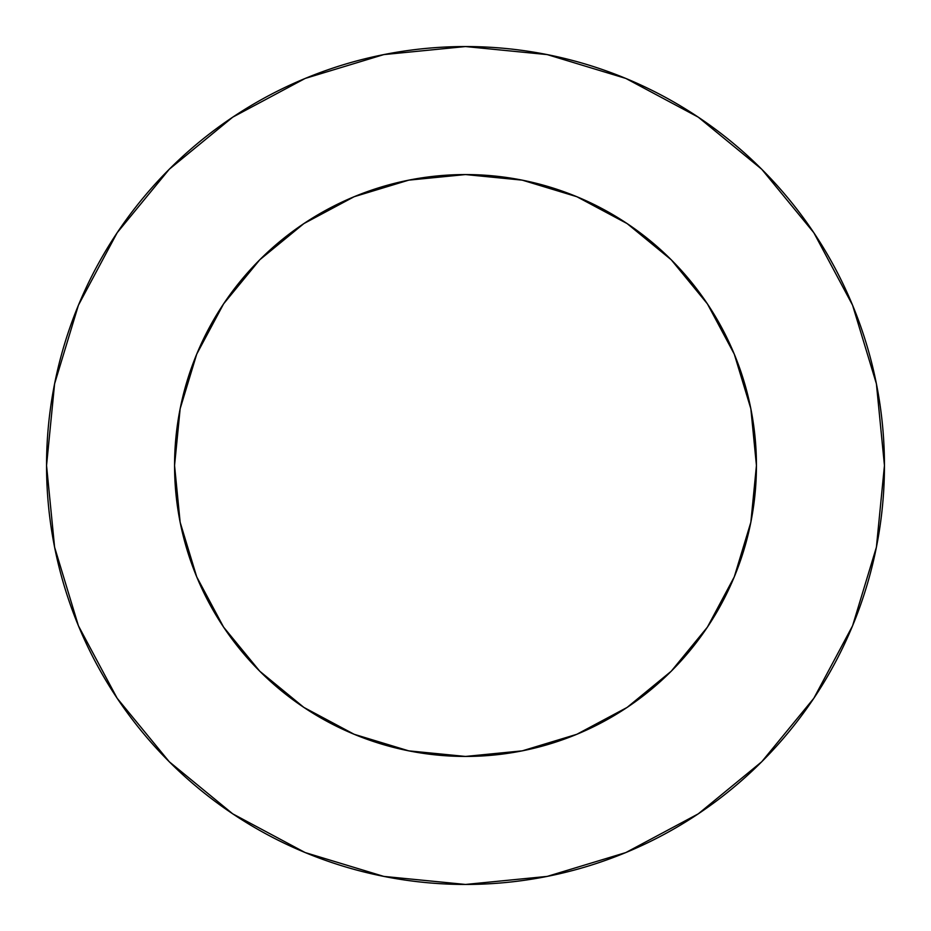 <?xml version="1.0" encoding="UTF-8"?>
<svg xmlns="http://www.w3.org/2000/svg" width="931" height="931" viewBox="0 0 931 931"><rect width="100%" height="100%" fill="white"/><g stroke="black" fill="none" stroke-linecap="round" stroke-linejoin="round"><path stroke-width="1.4" d="M756.438 465.5L750.852 408.744L734.291 354.164L707.409 303.867L671.228 259.772L627.133 223.591L576.836 196.709L522.256 180.149L465.5 174.562L408.744 180.149L354.164 196.709L303.867 223.591L259.772 259.772L223.591 303.867L196.709 354.164L180.149 408.744L174.562 465.5L180.149 522.256L196.709 576.836L223.591 627.133L259.772 671.228L303.867 707.409L354.164 734.291L408.744 750.852L465.5 756.438L522.256 750.852L576.836 734.291L627.133 707.409L671.228 671.228L707.409 627.133L734.291 576.836L750.852 522.256L756.438 465.5A290.938 290.938 0 0 1 465.5 756.438A290.938 290.938 0 0 1 174.562 465.5A290.938 290.938 0 0 1 465.5 174.562A290.938 290.938 0 0 1 756.438 465.5L753.959 503.462M46.55 465.5A418.95 418.95 0 0 1 465.5 46.55A418.95 418.95 0 0 1 884.45 465.5A418.95 418.95 0 0 1 465.5 884.45A418.95 418.95 0 0 1 46.55 465.5L54.603 547.23L78.437 625.83L117.155 698.262L169.256 761.744L232.738 813.845L305.17 852.563L383.77 876.397L465.5 884.45L547.23 876.397L625.83 852.563L698.262 813.845L761.744 761.744L813.845 698.262L852.563 625.83L876.397 547.23L884.45 465.5L876.397 383.77L852.563 305.17L813.845 232.738L761.744 169.256L698.262 117.155L625.83 78.437L547.23 54.603L465.5 46.55L383.77 54.603L305.17 78.437L232.738 117.155L169.256 169.256L117.155 232.738L78.437 305.17L54.603 383.77L46.55 465.5M734.291 576.836L710.109 623.014M465.5 756.438L427.538 753.959M354.164 734.291L307.986 710.109M174.562 465.5L177.041 427.538M196.709 354.164L220.891 307.986M465.5 174.562L503.462 177.041M576.836 196.709L623.014 220.891M813.845 232.738L761.744 169.256L698.366 117.236M232.738 117.155L169.256 169.256L117.236 232.634M117.155 698.262L169.256 761.744L232.634 813.764M698.262 813.845L761.744 761.744L813.764 698.366"/></g></svg>
